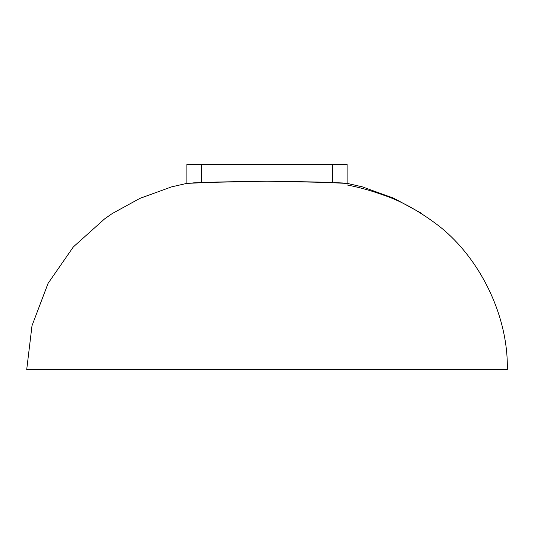 <?xml version="1.0" encoding="UTF-8"?>
<svg xmlns="http://www.w3.org/2000/svg" width="534" height="534" viewBox="0 0 534 534"><rect width="100%" height="100%" fill="white"/><g stroke="black" fill="none" stroke-linecap="round" stroke-linejoin="round"><path stroke-width="0.8" d="M507.3 369.675L26.7 369.675L507.3 369.675C508.548 313.952 477.796 254.338 435.337 223.279C417.548 210.182 400.627 200.924 384.567 195.497C371.911 190.845 359.422 187.334 347.1 184.964L347.1 184.844M104.704 218.806L73.338 246.915L48.047 283.427L32 325.72L26.7 369.675L32 325.72L48.047 283.427L73.338 246.915L104.704 218.806L112.26 213.533L140.001 198.341L171.534 186.887L187.22 183.296M347.1 183.416L316.155 182.001L267 181.193L217.845 182.001L186.9 183.396L195.511 182.782M193.381 182.875L201.465 182.548L201.465 164.325L347.1 164.325L332.535 164.325L332.535 182.548L267 181.193L201.465 182.548L201.465 164.325L186.9 164.325L332.535 164.325L332.535 182.548L316.362 182.007M200.03 182.601L200.657 182.581M334.731 182.628L335.479 182.661M333.97 182.601L342.835 182.988M340.772 182.882L341.186 182.902M186.9 164.325L186.9 183.349L186.9 164.325M347.1 183.349L347.1 164.325L347.1 183.349L362.466 186.887L393.999 198.341M186.9 183.482L186.9 184.01M346.806 183.302L362.466 186.887L393.999 198.341L421.039 213.046"/></g></svg>
